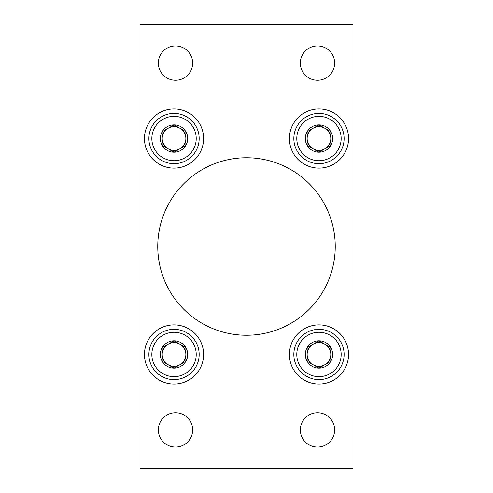 <?xml version="1.0" encoding="UTF-8"?>
<svg xmlns="http://www.w3.org/2000/svg" width="493" height="493" viewBox="0 0 493 493"><rect width="100%" height="100%" fill="white"/><g stroke="black" fill="none" stroke-linecap="round" stroke-linejoin="round"><path stroke-width="0.74" d="M352.988 24.65L140.012 24.65L140.012 468.35L352.988 468.35L352.988 24.65M192.664 429.896A17.156 17.156 0 0 0 175.508 412.74A17.156 17.156 0 0 0 158.352 429.896A17.156 17.156 0 0 0 175.508 447.052A17.156 17.156 0 0 0 192.664 429.896M192.664 63.104A17.156 17.156 0 0 0 175.508 45.948A17.156 17.156 0 0 0 158.352 63.104A17.156 17.156 0 0 0 175.508 80.26A17.156 17.156 0 0 0 192.664 63.104M334.648 429.896A17.156 17.156 0 0 0 317.492 412.74A17.156 17.156 0 0 0 300.336 429.896A17.156 17.156 0 0 0 317.492 447.052A17.156 17.156 0 0 0 334.648 429.896M334.648 63.104A17.156 17.156 0 0 0 317.492 45.948A17.156 17.156 0 0 0 300.336 63.104A17.156 17.156 0 0 0 317.492 80.26A17.156 17.156 0 0 0 334.648 63.104M203.609 354.467A29.58 29.58 0 0 0 174.029 324.887A29.58 29.58 0 0 0 144.449 354.467A29.58 29.58 0 0 0 174.029 384.047A29.58 29.58 0 0 0 203.609 354.467M203.609 138.533A29.58 29.58 0 0 0 174.029 108.953A29.58 29.58 0 0 0 144.449 138.533A29.58 29.58 0 0 0 174.029 168.113A29.58 29.58 0 0 0 203.609 138.533M348.551 354.467A29.58 29.58 0 0 0 318.971 324.887A29.58 29.58 0 0 0 289.391 354.467A29.58 29.58 0 0 0 318.971 384.047A29.58 29.58 0 0 0 348.551 354.467M348.551 138.533A29.58 29.58 0 0 0 318.971 108.953A29.58 29.58 0 0 0 289.391 138.533A29.58 29.58 0 0 0 318.971 168.113A29.58 29.58 0 0 0 348.551 138.533M335.24 246.5A88.74 88.74 0 0 0 246.5 157.76A88.74 88.74 0 0 0 157.76 246.5A88.74 88.74 0 0 0 246.5 335.24A88.74 88.74 0 0 0 335.24 246.5M330.803 145.367L318.971 152.195L307.139 145.367L307.139 131.699L318.971 124.871L330.803 131.699L330.803 145.367A13.662 13.662 0 0 1 307.139 145.367A13.662 13.662 0 0 1 318.971 124.871A13.662 13.662 0 0 1 330.803 145.367L330.803 131.699L318.971 124.871L307.139 131.699L307.139 145.367L313.055 148.781A11.832 11.832 0 0 1 313.055 128.285A11.832 11.832 0 0 1 330.803 138.533A11.832 11.832 0 0 1 324.887 148.781L330.803 145.367M318.971 116.348A22.185 22.185 0 0 1 338.186 149.625A22.185 22.185 0 0 1 299.756 149.625A22.185 22.185 0 0 1 318.971 116.348M318.971 113.39A25.143 25.143 0 0 1 340.743 151.104A25.143 25.143 0 0 1 297.199 151.104A25.143 25.143 0 0 1 318.971 113.39M324.887 148.781A11.832 11.832 0 0 1 313.055 148.781L318.971 152.195L324.887 148.781M185.861 145.367L174.029 152.195L162.197 145.367L162.197 131.699L174.029 124.871L185.861 131.699L185.861 145.367A13.662 13.662 0 0 1 162.197 145.367A13.662 13.662 0 0 1 174.029 124.871A13.662 13.662 0 0 1 185.861 145.367L185.861 131.699L174.029 124.871L162.197 131.699L162.197 145.367L168.113 148.781A11.832 11.832 0 0 1 168.113 128.285A11.832 11.832 0 0 1 185.861 138.533A11.832 11.832 0 0 1 179.945 148.781L185.861 145.367M174.029 116.348A22.185 22.185 0 0 1 193.244 149.625A22.185 22.185 0 0 1 154.814 149.625A22.185 22.185 0 0 1 174.029 116.348M174.029 113.39A25.143 25.143 0 0 1 195.801 151.104A25.143 25.143 0 0 1 152.257 151.104A25.143 25.143 0 0 1 174.029 113.39M179.945 148.781A11.832 11.832 0 0 1 168.113 148.781L174.029 152.195L179.945 148.781M185.861 361.301L174.029 368.129L162.197 361.301L162.197 347.633L174.029 340.805L185.861 347.633L185.861 361.301A13.662 13.662 0 0 1 162.197 361.301A13.662 13.662 0 0 1 174.029 340.805A13.662 13.662 0 0 1 185.861 361.301L185.861 347.633L174.029 340.805L162.197 347.633L162.197 361.301L168.113 364.715A11.832 11.832 0 0 1 168.113 344.219A11.832 11.832 0 0 1 185.861 354.467A11.832 11.832 0 0 1 179.945 364.715L185.861 361.301M174.029 332.282A22.185 22.185 0 0 1 193.244 365.56A22.185 22.185 0 0 1 154.814 365.56A22.185 22.185 0 0 1 174.029 332.282M174.029 329.324A25.143 25.143 0 0 1 195.801 367.038A25.143 25.143 0 0 1 152.257 367.038A25.143 25.143 0 0 1 174.029 329.324M179.945 364.715A11.832 11.832 0 0 1 168.113 364.715L174.029 368.129L179.945 364.715M330.803 361.301L318.971 368.129L307.139 361.301L307.139 347.633L318.971 340.805L330.803 347.633L330.803 361.301A13.662 13.662 0 0 1 307.139 361.301A13.662 13.662 0 0 1 318.971 340.805A13.662 13.662 0 0 1 330.803 361.301L330.803 347.633L318.971 340.805L307.139 347.633L307.139 361.301L313.055 364.715A11.832 11.832 0 0 1 313.055 344.219A11.832 11.832 0 0 1 330.803 354.467A11.832 11.832 0 0 1 324.887 364.715L330.803 361.301M318.971 332.282A22.185 22.185 0 0 1 338.186 365.56A22.185 22.185 0 0 1 299.756 365.56A22.185 22.185 0 0 1 318.971 332.282M318.971 329.324A25.143 25.143 0 0 1 340.743 367.038A25.143 25.143 0 0 1 297.199 367.038A25.143 25.143 0 0 1 318.971 329.324M324.887 364.715A11.832 11.832 0 0 1 313.055 364.715L318.971 368.129L324.887 364.715"/></g></svg>
